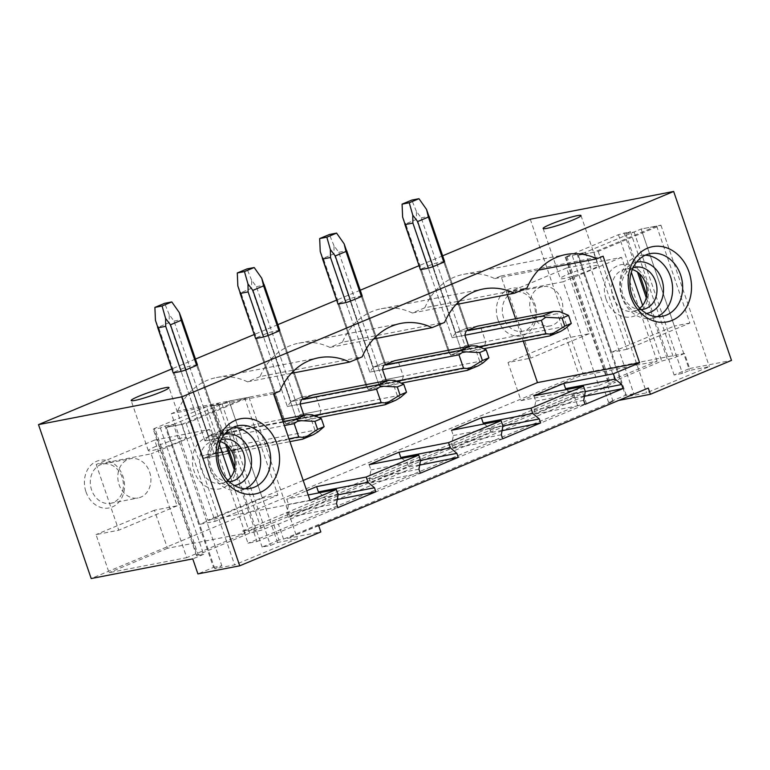 <?xml version="1.0" encoding="UTF-8"?>
<svg xmlns="http://www.w3.org/2000/svg" width="770" height="770" viewBox="0 0 770 770"><rect width="100%" height="100%" fill="white"/><g stroke="black" fill="none" stroke-linecap="round" stroke-linejoin="round"><path stroke-width="0.58" stroke-dasharray="3.85 2.89" d="M318.703 525.718L287.374 538.413L320.83 531.935M648.273 388.07L287.374 538.413M273.86 525.005L279.01 540.03L283.553 539.154L278.403 524.12L273.86 525.005L261.694 530.087L249.73 533.129L198.15 554.669L154.885 428.303L153.249 429.217L160.372 427.966L165.069 426.003L213.483 567.403L197.909 573.91M213.483 567.403L221.847 565.786L214.792 568.732L234.629 564.891L297.393 538.673L277.556 542.513L270.501 545.458L262.137 547.075L279.01 540.03M530.27 219.229L582.967 373.152L684.53 353.478L689.679 368.512L674.106 375.009L682.47 373.392L689.525 370.447L709.363 366.607L646.598 392.825L626.761 396.666L633.816 393.711L625.452 395.337L608.579 402.383L613.122 401.497L283.553 539.154M689.679 368.512L731.5 360.408M616.943 400.756L618.705 400.419M337.27 499.538L278.403 524.12M419.66 465.119L338.579 498.989M502.059 430.709L420.969 464.579M584.449 396.3L503.359 430.161M613.122 401.497L607.973 386.473L585.758 395.751M256.968 541.522L586.538 403.875L582.977 393.451A2.127 1.203 67.3 0 1 583.352 391.256A2.127 1.203 67.3 0 1 583.477 391.218L572.129 393.412A2.127 1.203 67.3 0 1 574.016 395.183L244.437 532.84L248.007 543.264L256.968 541.522L253.397 531.098A2.127 1.203 67.3 0 1 253.773 528.903A2.127 1.203 67.3 0 1 253.908 528.865L242.56 531.069A2.127 1.203 67.3 0 1 244.437 532.84M586.538 403.875L577.577 405.607L248.007 543.264M577.577 405.607L574.016 395.183M337.327 499.229L326.268 501.376L288.317 517.228L286.94 513.215L288.548 504.369L286.738 499.095L306.73 490.75M337.905 507.623L288.317 517.228M198.15 554.669L196.514 555.584L197.303 555.565L154.038 429.198M160.372 427.966L203.636 554.333L197.303 555.565M203.636 554.333L192.769 558.876M582.967 373.152L91.197 578.54M684.53 353.478L673.663 358.012L661.7 361.063L608.483 383.518L615.605 382.267L603.439 387.349L608.579 402.383M607.973 386.473L603.439 387.349M584.507 395.992L573.448 398.138L535.496 413.99L534.12 409.977L535.728 401.132L533.928 395.857M585.085 404.385L535.496 413.99M502.117 430.401L491.058 432.548L453.106 448.4L451.73 444.386L453.338 435.541L451.528 430.266M502.695 438.794L453.106 448.4M419.717 464.82L408.658 466.957L370.707 482.809L369.34 478.805L370.938 469.95L369.138 464.685M420.295 473.213L370.707 482.809M521.04 400.621L598.713 385.578L563.168 281.762L508.2 292.408L530.703 358.137L508.007 362.535L521.04 400.621L579.435 376.232L657.099 361.188L598.713 385.578M245.13 533.254L209.584 429.439L154.626 440.084L177.129 505.823L154.423 510.221L167.465 548.298L245.13 533.254L186.744 557.644L151.199 453.828L96.231 464.474L118.734 530.212L96.038 534.601L109.07 572.688L186.744 557.644M167.465 548.298L109.07 572.688M442.644 255.823L419.024 265.689M360.254 290.232L336.634 300.098M277.855 324.651L254.244 334.517M195.465 359.061L171.845 368.926M497.949 319.771A24.265 19.904 79 0 0 524.264 334.902A24.265 19.904 79 0 0 534.929 304.323A24.265 19.904 79 0 0 508.624 289.202A24.265 19.904 79 0 0 497.949 319.771M85.98 491.838A24.265 19.904 79 0 0 112.295 506.968A24.265 19.904 79 0 0 122.969 476.389A24.265 19.904 79 0 0 96.654 461.269A24.265 19.904 79 0 0 85.98 491.838M173.943 372.199A12.772 1.222 -18.9 0 0 173.221 372.93L201.624 455.907L222.26 451.749A12.772 10.472 79 0 0 226.139 453.992L203.453 458.381L173.943 372.199L184.704 367.704A12.772 1.222 -18.9 0 1 189.449 366.173L197.37 364.643L221.173 434.155L233.926 431.681A12.772 10.472 79 0 0 230.037 429.448L219.296 431.537L221.173 434.155L310.397 416.878L312.302 414.799M256.343 337.789A12.772 1.222 -18.9 0 0 255.611 338.521L284.024 421.488L304.65 417.34A12.772 10.472 79 0 0 308.539 419.573L285.843 423.972L256.343 337.789L267.103 333.294A12.772 1.222 -18.9 0 1 271.839 331.764L279.77 330.234L303.563 399.745L316.316 397.272A12.772 10.472 79 0 0 312.437 395.039L301.696 397.118L303.563 399.745L392.796 382.459L394.702 380.39M338.733 303.37A12.772 1.222 -18.9 0 0 338.011 304.111L366.414 387.079L387.05 382.931A12.772 10.472 79 0 0 390.929 385.164L368.243 389.553L338.733 303.37L349.493 298.885A12.772 1.222 -18.9 0 1 354.239 297.355L362.16 295.815L385.963 365.327L398.716 362.863A12.772 10.472 79 0 0 394.827 360.63L384.086 362.708L385.963 365.327L475.186 348.05L477.092 345.971M421.132 268.961A12.772 1.222 -18.9 0 0 420.401 269.692L448.804 352.66L469.44 348.512A12.772 10.472 79 0 0 473.329 350.745L450.633 355.143L421.132 268.961L431.883 264.466A12.772 1.222 -18.9 0 1 436.628 262.936L444.55 261.405L468.353 330.917L481.106 328.444A12.772 10.472 79 0 0 477.217 326.211L466.476 328.289L468.353 330.917L557.576 313.631L559.482 311.561M566.604 389.533L572.081 394.125L585.306 391.564L535.728 401.132M572.081 394.125L573.448 398.138M583.708 400.371L534.12 409.977M507.334 294.602L500.962 275.978L494.706 278.596A70.234 57.615 79 0 0 463.569 274.341A70.234 57.615 79 0 0 424.828 307.779L526.988 287.99M500.962 275.978L603.122 256.189M538.432 270.126L494.706 278.596M484.205 423.943L489.682 428.543L502.916 425.974L453.338 435.541M489.682 428.543L491.058 432.548M501.318 434.79L451.73 444.386M424.828 307.779L412.306 313.005A70.234 57.615 79 0 0 381.169 308.751A70.234 57.615 79 0 0 342.438 342.188L444.598 322.409M456.042 304.535L412.306 313.005M420.526 460.354L370.938 469.95M401.815 458.352L407.292 462.953L408.658 466.957M418.928 469.2L369.34 478.805M420.526 460.393L407.292 462.953M342.438 342.188L329.916 347.414A70.234 57.615 79 0 0 298.779 343.17A70.234 57.615 79 0 0 260.039 376.607L362.208 356.818M373.642 338.954L329.916 347.414M303.197 480.451L207.89 520.25L171.383 413.634L273.552 393.845M310.06 500.471L207.89 520.25M308.164 494.946L286.738 499.095M338.136 494.763L288.548 504.369M319.425 492.771L324.892 497.362L326.268 501.376M336.529 503.609L286.94 513.215M338.126 494.802L324.892 497.362M279.808 391.227L177.649 411.016L171.383 413.634M260.039 376.607L247.526 381.833A70.234 57.615 79 0 0 216.389 377.579A70.234 57.615 79 0 0 177.649 411.016M291.253 373.363L247.526 381.833M523.254 341.081L515.611 318.78M473.329 350.745L484.08 346.25A12.772 10.472 79 0 0 485.658 341.736L481.106 328.444M469.44 348.512L468.689 346.317M390.929 385.164L401.69 380.669A12.772 10.472 79 0 0 403.268 376.155L398.716 362.863M387.05 382.931L386.299 380.736M308.539 419.573L319.3 415.078A12.772 10.472 79 0 0 320.869 410.564L316.316 397.272M304.65 417.34L303.9 415.146M226.139 453.992L236.9 449.497A12.772 10.472 79 0 0 238.479 444.983L233.926 431.681M222.26 451.749L217.708 438.457A12.772 10.472 79 0 1 219.286 433.943L230.037 429.448M484.08 346.25L461.394 350.648L450.633 355.143L405.684 223.868L416.445 219.373L416.387 211.365L421.19 217.843L464.984 345.749L461.394 350.648L431.883 264.466M478.805 346.702L448.756 352.516L420.41 269.712L448.756 352.516L450.633 355.143L483.627 348.752M477.217 326.211L466.476 328.289L455.725 332.784L433.077 266.651L455.725 332.784L452.134 337.693L464.887 335.219L452.134 337.693L428.332 268.181L452.134 337.693L455.725 332.784L466.466 330.705L455.725 332.784L466.476 328.289L443.838 262.156L466.476 328.289L468.353 330.917L444.569 261.444M436.628 262.936L464.984 345.749L485.658 341.736M401.69 380.669L378.994 385.058L368.243 389.553L323.294 258.277L334.055 253.782L333.988 245.774L338.79 252.262L382.584 380.159L378.994 385.058L349.493 298.885M396.406 381.111L366.366 386.935L338.011 304.121L366.366 386.935L368.243 389.553L401.237 383.162M394.827 360.63L384.086 362.708L373.325 367.203L350.687 301.06L373.325 367.203L369.744 372.103L382.498 369.629L369.744 372.103L345.942 302.591L369.744 372.103L373.325 367.203L384.066 365.115L373.325 367.203L384.086 362.708L361.438 296.565L384.086 362.708L385.963 365.327L362.169 295.853M354.239 297.355L382.584 380.159L403.268 376.155M319.3 415.078L296.604 419.477L285.843 423.972L240.904 292.696L251.655 288.201L251.597 280.184L256.4 286.671L300.194 414.568L296.604 419.477L267.103 333.294M314.016 415.531L283.976 421.344L255.621 338.54L283.976 421.344L285.843 423.972L318.838 417.581M312.437 395.039L301.696 397.118L290.935 401.613L268.287 335.47L290.935 401.613L287.345 406.512L300.098 404.048L287.345 406.512L263.552 337L287.345 406.512L290.935 401.613L301.676 399.534L290.935 401.613L301.696 397.118L279.048 330.985L301.696 397.118L303.563 399.745L279.78 330.272M271.839 331.764L300.194 414.568L320.869 410.564M236.9 449.497L214.214 453.886L203.453 458.381L158.505 327.106L169.265 322.611L169.208 314.603L174.01 321.08L217.794 448.987L214.214 453.886L184.704 367.704M288.952 438.833L201.576 455.763L173.231 372.95L201.576 455.763L203.453 458.381L289.915 441.633M219.286 433.943L208.535 436.022L219.296 431.537L196.658 365.394L219.296 431.537L221.173 434.155L197.39 364.682M217.708 438.457L204.955 440.931L181.152 371.419L204.955 440.931L208.535 436.022L185.897 369.889L208.535 436.022L219.296 431.537L282.282 419.332M189.449 366.173L217.794 448.987L238.479 444.983M625.702 233.618L634.066 232.001L641.121 229.046L660.949 225.206L598.184 251.424L578.347 255.265L585.402 252.319L565.219 257.151L618.435 234.696L630.399 231.655L625.702 233.618L639.408 273.677M646.781 295.18L674.106 375.009M630.399 231.655L673.663 358.012M657.099 361.188L621.554 257.373L566.585 268.018L589.098 333.757L566.393 338.155L579.435 376.232M566.393 338.155L508.007 362.535M589.098 333.757L530.703 358.137M645.27 255.207A31.926 26.19 79 0 0 640.139 255.573A31.926 26.19 79 0 0 621.881 297.076A31.926 26.19 79 0 0 652.277 318.26A31.926 26.19 79 0 0 657.176 316.682M656.646 226.043L689.862 323.044L627.098 349.262L593.882 252.262L656.646 226.043L641.121 229.046L689.525 370.447M634.066 232.001L682.47 373.392M660.949 225.206L709.363 366.607M598.184 251.424L646.598 392.825M627.098 349.262L611.563 352.265L578.347 255.265L626.761 396.666M585.402 252.319L633.816 393.711M577.038 253.936L625.452 395.337M567.981 274.284A20.001 1.915 161.1 0 1 587.481 267.488A20.001 1.915 161.1 0 1 598.146 265.631A20.001 1.915 161.1 0 1 590.446 269.933A20.001 1.915 161.1 0 1 570.955 276.728A20.001 1.915 161.1 0 1 560.291 278.586A20.001 1.915 161.1 0 1 567.981 274.284M566.585 268.018L508.2 292.408M621.554 257.373L563.168 281.762M572.341 255.9L615.605 382.267M531.069 312.63A20.001 16.411 -101 0 1 542.513 286.623A20.001 16.411 -101 0 1 561.561 299.896A20.001 16.411 -101 0 1 550.117 325.903A20.001 16.411 -101 0 1 531.069 312.63M503.59 317.952A20.001 16.411 -101 0 1 515.034 291.945A20.001 16.411 -101 0 1 534.082 305.218A20.001 16.411 -101 0 1 522.638 331.225A20.001 16.411 -101 0 1 503.59 317.952M181.912 424.328L244.687 398.109L277.893 495.11L215.128 521.328L181.912 424.328L166.378 427.331L186.215 423.49L248.98 397.272L229.152 401.112L222.097 404.067L213.733 405.684L218.43 403.721L206.466 406.762L154.885 428.303M154.423 510.221L96.038 534.601M177.129 505.823L118.734 530.212M245.207 488.748A31.926 26.19 -101 0 1 240.307 490.326A31.926 26.19 -101 0 1 209.912 469.142A31.926 26.19 -101 0 1 228.17 427.648A31.926 26.19 -101 0 1 233.3 427.273M214.792 568.732L166.378 427.331L173.433 424.386L221.847 565.786M186.215 423.49L234.629 564.891M248.98 397.272L297.393 538.673M244.687 398.109L229.152 401.112L277.556 542.513M222.097 404.067L270.501 545.458M213.733 405.684L227.448 445.743M234.812 467.246L262.137 547.075M156.012 446.35A20.001 1.915 -18.9 0 0 148.321 450.662A20.001 1.915 -18.9 0 0 158.986 448.804A20.001 1.915 -18.9 0 0 178.476 441.999A20.001 1.915 -18.9 0 0 186.176 437.697A20.001 1.915 -18.9 0 0 175.512 439.555A20.001 1.915 -18.9 0 0 156.012 446.35M209.584 429.439L151.199 453.828M154.626 440.084L96.231 464.474M165.069 426.003L173.433 424.386M218.43 403.721L261.694 530.087M149.592 471.962A20.001 16.411 -101 0 1 138.148 497.969A20.001 16.411 -101 0 1 119.1 484.696A20.001 16.411 -101 0 1 130.544 458.689A20.001 16.411 -101 0 1 149.592 471.962M122.112 477.284A20.001 16.411 79 0 0 103.064 464.012A20.001 16.411 79 0 0 91.62 490.018A20.001 16.411 79 0 0 110.668 503.291A20.001 16.411 79 0 0 122.112 477.284M593.882 252.262L578.347 255.265L641.121 229.046L674.327 326.056L611.563 352.265M689.862 323.044L674.327 326.056M636.482 262.204A26.113 21.425 79 0 0 622.006 296.065A26.113 21.425 79 0 0 646.415 313.467M633.017 267.835A21.416 17.575 79 0 0 622.949 295.083A21.416 17.575 79 0 0 641.092 309.55M606.096 299.232A26.604 21.82 79 0 0 634.952 315.815A26.604 21.82 79 0 0 646.646 282.292A26.604 21.82 79 0 0 617.8 265.708A26.604 21.82 79 0 0 606.096 299.232M632.276 269.529A21.416 17.575 79 0 0 625.211 269.163A21.416 17.575 79 0 0 612.959 297.018A21.416 17.575 79 0 0 633.354 311.224A21.416 17.575 79 0 0 639.774 308.25M277.893 495.11L262.358 498.123L229.152 401.112L166.378 427.331L199.594 524.332L215.128 521.328M262.358 498.123L199.594 524.332M224.522 434.27A26.113 21.425 79 0 0 210.037 468.131A26.113 21.425 79 0 0 234.446 485.533M229.123 481.616A21.416 17.575 -101 0 1 210.98 467.149A21.416 17.575 -101 0 1 221.048 439.901M234.677 454.358A26.604 21.82 79 0 0 205.831 437.774A26.604 21.82 79 0 0 194.127 471.298A26.604 21.82 79 0 0 222.982 487.882A26.604 21.82 79 0 0 234.677 454.358M227.805 480.316A21.416 17.575 -101 0 1 221.385 483.291A21.416 17.575 -101 0 1 200.989 469.084A21.416 17.575 -101 0 1 213.242 441.229A21.416 17.575 -101 0 1 220.307 441.605M560.56 331.447L461.394 350.648L450.633 355.143L448.804 352.66L420.401 269.692M565.305 328.569L562.129 326.932L464.984 345.749L461.394 350.648L416.445 219.373M562.129 326.932L557.576 313.631M402.623 217.111L405.684 223.868M421.19 217.843L429.111 216.312M416.387 211.365L411.806 200.084M478.16 365.856L378.994 385.058L368.243 389.553L366.414 387.079L338.011 304.111M482.915 362.978L479.739 361.342L382.584 380.159L378.994 385.058L334.055 253.782M479.739 361.342L475.186 348.05M320.233 251.52L323.294 258.277M338.79 252.262L346.721 250.722M333.988 245.774L329.416 234.504M395.77 400.265L296.604 419.477L285.843 423.972L284.024 421.488L255.611 338.521M400.525 397.397L397.349 395.751L300.194 414.568L296.604 419.477L251.655 288.201M397.349 395.751L392.796 382.459M237.834 285.94L240.904 292.696M256.4 286.671L264.331 285.131M251.597 280.184L247.016 268.913M313.371 434.684L214.214 453.886L203.453 458.381L201.624 455.907L173.221 372.93M283.052 421.594L208.535 436.022L204.955 440.931L284.4 425.541M318.125 431.806L314.949 430.17L217.794 448.987L214.214 453.886L169.265 322.611M314.949 430.17L310.397 416.878M155.444 320.349L158.505 327.106M174.01 321.08L181.932 319.55M169.208 314.603L164.626 303.322M253.908 528.865L583.477 391.218M253.397 531.098L582.977 393.451M242.56 531.069L572.129 393.412M566.008 257.132L609.272 383.498M566.855 256.237L610.119 382.603M618.435 234.696L631.313 272.301M642.632 305.363L661.7 361.063M624.066 232.877L637.502 272.118M646.28 297.749L667.33 359.244M249.73 533.129L230.663 477.429M219.344 444.367L206.466 406.762M255.361 531.31L234.311 469.816M225.533 444.184L212.097 404.943M253.773 528.903L583.352 391.256M463.569 274.341L565.729 254.552M381.169 308.751L483.339 288.971M298.779 343.17L400.939 323.381M216.389 377.579L318.549 357.79M444.56 261.425L468.304 330.773L444.56 261.425M362.169 295.834L385.914 365.182L362.169 295.834M279.78 330.243L303.515 399.601L279.78 330.243M197.38 364.662L221.125 434.011L197.38 364.662M565.219 257.151L608.483 383.518M640.139 255.573L650.178 253.638M652.277 318.26L662.316 316.316M580.984 215.523L598.146 265.631M543.139 228.488L560.291 278.586M542.513 286.623L515.034 291.945M550.117 325.903L522.638 331.225M196.514 555.584L153.249 429.217M238.209 425.704L228.17 427.648M250.346 488.382L240.307 490.326M148.321 450.662L131.169 400.554M186.176 437.697L169.015 387.589M103.064 464.012L130.544 458.689M110.668 503.291L138.148 497.969M625.211 269.163L635.202 267.228M633.354 311.224L643.345 309.29M223.233 439.295L213.242 441.229M231.375 481.356L221.385 483.291"/><path stroke-width="1.16" d="M181.884 396.848L673.654 191.46L731.5 360.408L650.4 394.279L648.273 388.07L318.703 525.718L320.83 531.935L239.73 565.806L181.884 396.848L38.5 424.626L91.197 578.54L192.769 558.876L197.909 573.91L239.73 565.806M618.705 400.419L650.4 394.279M303.197 480.451L537.47 382.603L639.629 362.814L613.353 373.787L615.163 379.061L621.669 384.519L623.036 388.532L585.085 404.385L583.708 400.371L585.316 391.526L583.516 386.251L530.963 408.206L532.763 413.471L539.269 418.938L540.646 422.942L502.695 438.794L501.318 434.79L502.925 425.935L501.116 420.67L448.564 442.615L450.373 447.89L456.88 453.347L458.246 457.361L420.295 473.213L418.928 469.2L420.526 460.354L418.726 455.08L366.173 477.025L367.983 482.299L374.48 487.766L375.856 491.77L337.27 499.538M458.246 457.361L419.66 465.119M540.646 422.942L502.059 430.709M623.036 388.532L584.449 396.3M585.758 395.751L584.507 395.992M503.359 430.161L502.117 430.401M420.969 464.579L419.717 464.82M338.579 498.989L337.327 499.229M673.654 191.46L530.27 219.229L442.644 255.823M419.024 265.689L360.254 290.232M336.634 300.098L277.855 324.651M254.244 334.517L195.465 359.061M171.845 368.926L38.5 424.626M161.325 391.901A20.001 1.915 -18.9 0 0 169.015 387.589A20.001 1.915 -18.9 0 0 158.36 389.447A20.001 1.915 -18.9 0 0 138.86 396.252A20.001 1.915 -18.9 0 0 131.169 400.554A20.001 1.915 -18.9 0 0 141.834 398.696A20.001 1.915 -18.9 0 0 161.325 391.901M550.829 224.185A20.001 1.915 -18.9 0 0 543.139 228.488A20.001 1.915 -18.9 0 0 553.803 226.63A20.001 1.915 -18.9 0 0 573.294 219.835A20.001 1.915 -18.9 0 0 580.984 215.523A20.001 1.915 -18.9 0 0 570.32 217.381A20.001 1.915 -18.9 0 0 550.829 224.185M157.638 327.423L173.221 372.93A12.772 1.222 -18.9 0 0 173.231 372.95L181.152 371.419A12.772 1.222 -18.9 0 0 185.897 369.889L196.658 365.394A12.772 1.222 -18.9 0 0 197.38 364.662A12.772 1.222 -18.9 0 0 197.37 364.643L181.739 318.972L197.39 364.682M240.028 293.004L255.611 338.521A12.772 1.222 -18.9 0 0 255.621 338.54L263.552 337A12.772 1.222 -18.9 0 0 268.287 335.47L279.048 330.985A12.772 1.222 -18.9 0 0 279.78 330.243A12.772 1.222 -18.9 0 0 279.77 330.234M322.428 258.595L338.011 304.111A12.772 1.222 -18.9 0 0 338.011 304.121L345.942 302.591A12.772 1.222 -18.9 0 0 350.687 301.06L361.438 296.565A12.772 1.222 -18.9 0 0 362.169 295.834A12.772 1.222 -18.9 0 0 362.16 295.815M404.818 224.176L420.401 269.692A12.772 1.222 -18.9 0 0 420.41 269.712L428.332 268.181A12.772 1.222 -18.9 0 0 433.077 266.651L443.838 262.156A12.772 1.222 -18.9 0 0 444.56 261.425A12.772 1.222 -18.9 0 0 444.55 261.405M583.516 386.251L533.928 395.857L563.765 383.393L565.575 388.667L566.604 389.533M621.669 384.519L585.306 391.564M615.163 379.061L565.575 388.667M613.353 373.787L563.765 383.393M639.629 362.814L603.122 256.189L596.865 258.807L538.432 270.126M596.865 258.807A70.234 57.615 79 0 0 565.729 254.552A70.234 57.615 79 0 0 526.988 287.99L514.476 293.216L456.042 304.535M501.116 420.67L451.528 430.266L481.375 417.802L483.175 423.077L484.205 423.943M539.269 418.938L502.916 425.974M532.763 413.471L483.175 423.077M530.963 408.206L481.375 417.802M514.476 293.216A70.234 57.615 79 0 0 483.339 288.971A70.234 57.615 79 0 0 444.598 322.409L432.076 327.635L373.642 338.954M418.726 455.08L369.138 464.685L398.976 452.221L400.785 457.486L401.815 458.352M456.88 453.347L420.526 460.393M450.373 447.89L400.785 457.486M448.564 442.615L398.976 452.221M432.076 327.635A70.234 57.615 79 0 0 400.939 323.381A70.234 57.615 79 0 0 362.208 356.818L349.686 362.044L291.253 373.363M375.856 491.77L337.905 507.623L336.529 503.609L338.136 494.763L336.326 489.499L310.06 500.471L273.552 393.845L279.808 391.227A70.234 57.615 -101 0 1 318.549 357.79A70.234 57.615 -101 0 1 349.686 362.044M336.326 489.499L308.164 494.946M306.73 490.75L316.586 486.63L318.395 491.905L319.425 492.771M366.173 477.025L316.586 486.63M277.056 444.155A38.307 31.426 -101 0 1 260.212 492.425A38.307 31.426 -101 0 1 218.67 468.545A38.307 31.426 -101 0 1 235.514 420.276A38.307 31.426 -101 0 1 277.056 444.155M630.64 296.469A38.307 31.426 -101 0 1 647.483 248.2A38.307 31.426 -101 0 1 689.025 272.089A38.307 31.426 -101 0 1 672.181 320.358A38.307 31.426 -101 0 1 630.64 296.469M374.48 487.766L338.126 494.802M367.983 482.299L318.395 491.905M537.47 382.603L523.254 341.081M515.611 318.78L507.334 294.602M468.689 346.317L464.887 335.219L541.358 320.407L545.728 317.307L542.937 315.892L466.466 330.705A12.772 10.472 79 0 0 464.887 335.219M466.466 330.705L477.217 326.211L553.697 311.398L559.482 311.561L568.558 315.411L562.062 318.125L564.814 326.143L551.551 334.315L545.911 333.699L478.805 346.702M386.299 380.736L382.498 369.629L458.968 354.826L463.328 351.726L460.547 350.311L384.066 365.115A12.772 10.472 79 0 0 382.498 369.629M384.066 365.115L394.827 360.63L471.298 345.817L477.092 345.971L486.159 349.83L479.672 352.535L482.415 360.553L469.151 368.734L463.521 368.118L396.406 381.111M303.9 415.146L300.098 404.048L376.569 389.235L380.938 386.136L378.147 384.721L301.676 399.534A12.772 10.472 79 0 0 300.098 404.048M301.676 399.534L312.437 395.039L388.908 380.226L394.702 380.39L403.769 384.24L397.281 386.954L400.025 394.962L386.761 403.143L381.121 402.527L314.016 415.531M639.408 273.677L646.781 295.18M657.176 316.682A31.926 26.19 79 0 0 670.535 276.757A31.926 26.19 79 0 0 645.27 255.207M680.574 274.813A31.926 26.19 79 0 0 650.178 253.638A31.926 26.19 79 0 0 631.92 295.131A31.926 26.19 79 0 0 662.316 316.316A31.926 26.19 79 0 0 680.574 274.813M219.951 467.197A31.926 26.19 -101 0 1 238.209 425.704A31.926 26.19 -101 0 1 268.605 446.879A31.926 26.19 -101 0 1 250.346 488.382A31.926 26.19 -101 0 1 219.951 467.197M233.3 427.273A31.926 26.19 -101 0 1 258.566 448.823A31.926 26.19 -101 0 1 245.207 488.748M227.448 445.743L234.812 467.246M646.415 313.467A26.113 21.425 79 0 0 661.805 279.443A26.113 21.425 79 0 0 636.482 262.204M641.092 309.55A21.416 17.575 79 0 0 643.345 309.29A21.416 17.575 79 0 0 655.597 281.445A21.416 17.575 79 0 0 635.202 267.228A21.416 17.575 79 0 0 633.017 267.835M639.774 308.25A21.416 17.575 79 0 0 645.606 283.379A21.416 17.575 79 0 0 632.276 269.529M234.446 485.533A26.113 21.425 79 0 0 249.836 451.509A26.113 21.425 79 0 0 224.522 434.27M221.048 439.901A21.416 17.575 -101 0 1 223.233 439.295A21.416 17.575 -101 0 1 243.628 453.511A21.416 17.575 -101 0 1 231.375 481.356A21.416 17.575 -101 0 1 229.123 481.616M220.307 441.605A21.416 17.575 -101 0 1 233.637 455.445A21.416 17.575 -101 0 1 227.805 480.316M564.814 326.143L571.301 323.429L565.305 328.569L560.56 331.447L549.799 335.932L483.627 348.752M549.799 335.932L551.551 334.315M542.937 315.892L553.697 311.398M541.358 320.407L545.911 333.699M562.062 318.125L545.728 317.307M571.301 323.429L568.558 315.411M433.077 266.651L417.638 221.548L428.399 217.063L426.522 209.401L444.569 261.444M443.838 262.156L428.399 217.063M417.638 221.548L412.758 215.148L412.893 223.079L428.332 268.181M412.893 223.079L404.972 224.619L404.76 224.012M420.41 269.712L402.623 217.111L402.075 204.146L409.245 202.76L418.976 198.698L426.522 209.401M412.758 215.148L409.245 202.76M444.56 261.425L429.111 216.312M402.075 204.146L411.806 200.084L418.976 198.698M482.415 360.553L488.902 357.838L482.915 362.978L478.16 365.856L467.4 370.351L401.237 383.162M467.4 370.351L469.151 368.734M460.547 350.311L471.298 345.817M458.968 354.826L463.521 368.118M479.672 352.535L463.328 351.726M488.902 357.838L486.159 349.83M350.687 301.06L335.248 255.967L346 251.472L344.132 243.811L362.169 295.853M361.438 296.565L346 251.472M335.248 255.967L330.369 249.557L330.503 257.498L345.942 302.591M330.503 257.498L322.572 259.028L322.37 258.422M338.011 304.121L320.233 251.52L319.675 238.565L326.846 237.179L336.577 233.108L344.132 243.811M330.369 249.557L326.846 237.179M362.169 295.834L346.721 250.722M319.675 238.565L329.416 234.504L336.577 233.108M400.025 394.962L406.512 392.257L400.525 397.397L395.77 400.265L385.01 404.76L318.838 417.581M385.01 404.76L386.761 403.143M378.147 384.721L388.908 380.226M376.569 389.235L381.121 402.527M397.281 386.954L380.938 386.136M406.512 392.257L403.769 384.24M268.287 335.47L252.849 290.377L263.61 285.882L261.733 278.22L279.78 330.272M279.048 330.985L263.61 285.882M252.849 290.377L247.978 283.976L248.104 291.907L263.552 337M248.104 291.907L240.182 293.447L239.97 292.831M255.621 338.54L237.834 285.94L237.285 272.975L244.456 271.589L254.187 267.527L261.733 278.22M247.978 283.976L244.456 271.589M264.139 284.573L264.331 285.131M237.285 272.975L247.016 268.913L254.187 267.527M302.62 439.179L317.625 429.381L324.122 426.667L318.125 431.806L313.371 434.684L302.62 439.179L289.915 441.633M288.952 438.833L298.731 436.946L304.362 437.553M284.4 425.541L294.178 423.644L298.539 420.545L295.757 419.13L306.518 414.645L282.282 419.332M295.757 419.13L283.052 421.594M294.178 423.644L298.731 436.946M298.539 420.545L314.882 421.363L317.625 429.381M306.518 414.645L312.302 414.799L321.369 418.649L314.882 421.363M324.122 426.667L321.369 418.649M185.897 369.889L170.459 324.796L181.22 320.301L179.343 312.639L181.932 319.55M196.658 365.394L181.22 320.301M170.459 324.796L165.579 318.385L165.714 326.326L181.152 371.419M165.714 326.326L157.792 327.856L157.581 327.25M173.231 372.95L155.444 320.349L154.895 307.394L162.066 305.998L171.797 301.936L179.343 312.639M165.579 318.385L162.066 305.998M154.895 307.394L164.626 303.322L171.797 301.936M631.313 272.301L642.632 305.363M637.502 272.118L646.28 297.749M230.663 477.429L219.344 444.367M234.311 469.816L225.533 444.184M264.129 284.563L279.78 330.243"/></g></svg>
